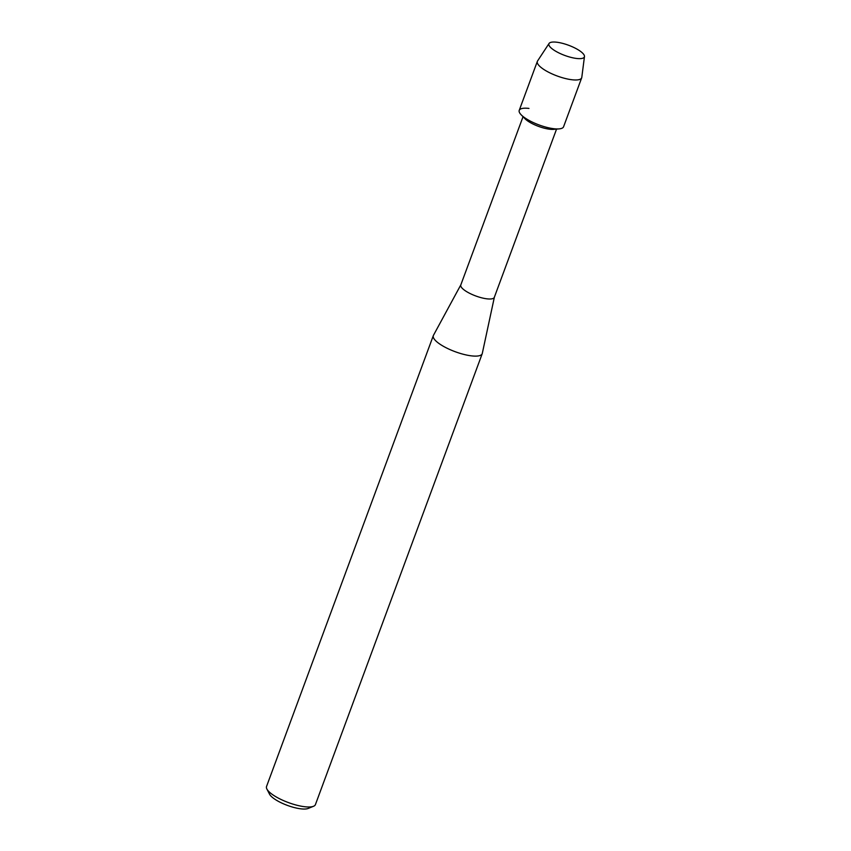 <?xml version="1.0" encoding="UTF-8"?>
<svg xmlns="http://www.w3.org/2000/svg" width="851" height="851" viewBox="0 0 851 851"><rect width="100%" height="100%" fill="white"/><g stroke="black" fill="none" stroke-linecap="round" stroke-linejoin="round"><path stroke-width="1.28" d="M558.926 42.55A18.913 5.436 20.3 0 0 552.267 48.922A18.913 5.436 20.3 0 0 574.361 58.123A18.913 5.436 20.3 0 0 578.478 58.623A18.913 5.436 20.3 0 0 581.499 52.134A18.913 5.436 20.3 0 0 558.926 42.55A18.913 5.436 20.3 0 0 549.065 43.454A18.913 5.436 20.3 0 0 552.267 48.922A18.913 5.436 20.3 0 0 574.361 58.123A18.913 5.436 20.3 0 0 578.478 58.623A18.913 5.436 20.3 0 0 584.467 56.549A18.913 5.436 20.3 0 0 558.926 42.55M528.96 108.417A23.647 6.797 20.3 0 0 521.227 114.864L525.046 118.768A17.871 5.138 20.3 0 0 547.587 128.916A17.871 5.138 20.3 0 0 553.693 129.363L559.128 128.884A23.647 6.797 20.3 0 1 551.044 128.299A23.647 6.797 20.3 0 0 563.575 126.767L581.69 77.803A23.647 6.797 20.3 0 0 581.797 77.367L584.467 56.549M521.227 114.864A23.647 6.797 20.3 0 0 551.044 128.299A23.647 6.797 20.3 0 1 528.535 120.14A23.647 6.797 20.3 0 1 519.227 110.364L537.343 61.4A23.647 6.797 20.3 0 0 546.65 71.176A23.647 6.797 20.3 0 0 569.159 79.334A23.647 6.797 20.3 0 0 581.69 77.803M460.88 284.766A17.871 5.138 20.3 0 0 460.795 284.957A17.871 5.138 20.3 0 0 467.837 292.34A17.871 5.138 20.3 0 0 484.847 298.51A17.871 5.138 20.3 0 0 494.314 297.361L556.554 129.107M460.827 284.862L433.446 335.347A26.062 7.489 20.3 0 0 433.319 335.634A26.062 7.489 20.3 0 0 443.584 346.4A26.062 7.489 20.3 0 0 468.39 355.399A26.062 7.489 20.3 0 0 482.209 353.718A26.062 7.489 20.3 0 0 482.294 353.42L494.357 297.254M433.319 335.634L266.533 786.505A26.062 7.489 20.3 0 0 266.884 789.026A26.062 7.489 20.3 0 0 301.616 806.269A26.062 7.489 20.3 0 0 313.519 806.28A26.062 7.489 20.3 0 0 315.423 804.589L482.209 353.718M266.884 789.026L269.522 794.153A21.594 6.202 20.3 0 0 298.307 808.45A21.594 6.202 20.3 0 0 308.168 808.45L313.519 806.28M549.065 43.454L537.545 60.995A23.647 6.797 20.3 0 0 537.343 61.4M523.035 116.715L460.795 284.957"/></g></svg>
